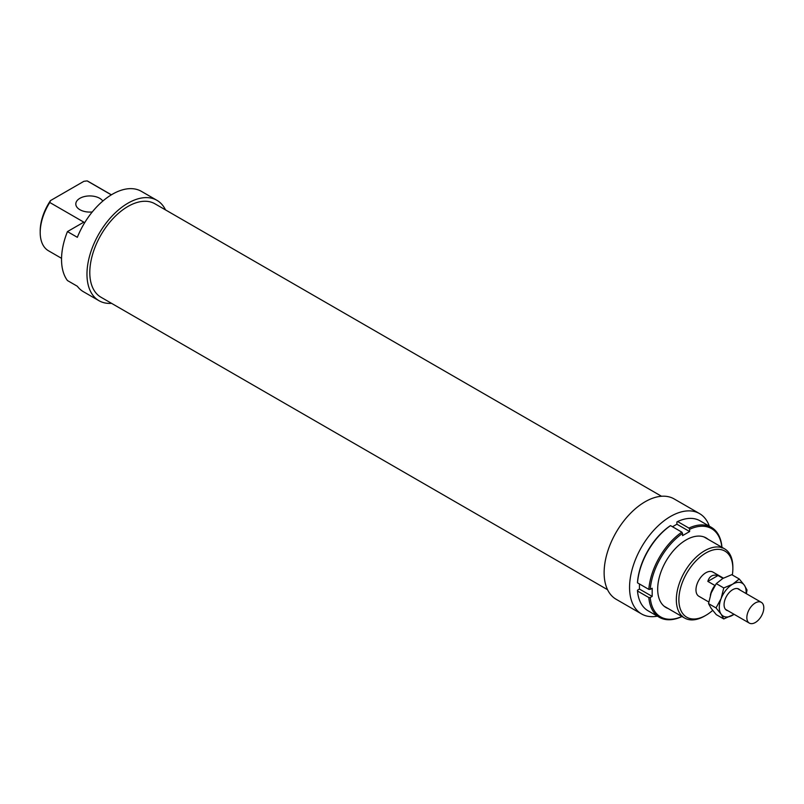 <?xml version="1.0" encoding="UTF-8"?>
<svg xmlns="http://www.w3.org/2000/svg" width="804" height="804" viewBox="0 0 804 804"><rect width="100%" height="100%" fill="white"/><g stroke="black" fill="none" stroke-linecap="round" stroke-linejoin="round"><path stroke-width="1.21" d="M763.8 607.824A11.99 6.924 120 0 0 761.318 602.337A11.99 6.924 120 0 0 752.082 605.553A11.99 6.924 120 0 0 746.846 617.613A11.99 6.924 120 0 0 749.328 623.1A11.99 6.924 120 0 0 758.564 619.894A11.99 6.924 120 0 0 763.8 607.824M715.098 585.362L714.907 585.473A13.99 8.08 120 0 0 710.364 595.282M714.907 585.473L707.842 581.392C709.369 576.197 712.756 574.237 718.022 575.513L722.977 578.367M707.842 581.392L718.022 575.513M668.104 608.507A40.17 23.185 -60 0 1 657.682 589.141A40.17 23.185 -60 0 1 686.083 539.946A40.17 23.185 -60 0 1 708.073 539.293M672.496 526.751L676.898 524.208L676.898 521.957L677.611 521.545A51.959 29.999 -60 0 1 700.053 520.821L711.359 527.344A51.959 29.999 120 0 0 688.907 528.077L689.621 529.303A50.953 29.416 -60 0 1 721.871 547.263M677.611 521.545L688.907 528.077M721.942 547.966L721.942 547.142A51.959 29.999 120 0 0 711.359 527.344M676.898 524.208L689.621 531.544L689.621 529.303M670.546 525.625L669.832 526.037A50.953 29.416 120 0 0 637.512 582.026L637.502 582.84A51.959 29.999 -60 0 1 670.546 525.625L681.842 532.147A51.959 29.999 120 0 0 648.808 589.372L650.225 589.372A50.953 29.416 -60 0 1 682.556 533.384L682.556 535.625L689.621 531.544M637.502 582.84L648.808 589.372M681.913 616.487A50.953 29.416 -60 0 1 650.225 597.523L652.175 596.407L652.175 588.247L650.225 589.372M637.502 591L648.808 597.533A51.959 29.999 120 0 0 659.401 617.331L648.094 610.809A51.959 29.999 -60 0 1 637.502 591L637.512 590.186L639.451 589.061L652.175 596.407M659.401 617.331A51.959 29.999 120 0 0 681.842 616.598L682.556 616.186M682.556 533.384L681.842 532.147M650.225 597.523L648.808 597.533M639.451 589.061L639.451 583.965M721.087 598.628A18.984 10.965 120 0 0 719.289 607.412A18.984 10.965 120 0 0 721.087 614.125A18.984 10.965 120 0 0 732.715 615.171A18.984 10.965 120 0 0 734.082 614.296L723.761 618.949L721.087 614.125L716.012 607.924L721.087 598.628L723.761 587.945L732.715 584.166A18.984 10.965 120 0 0 721.087 598.628M746.072 593.533A18.984 10.965 120 0 0 746.142 591.915A18.984 10.965 120 0 0 744.343 585.201L747.016 590.025L746.373 593.704M739.268 579.001L744.343 585.201A18.984 10.965 120 0 0 732.715 584.166L739.268 579.001L731.771 574.669L722.826 578.458L716.274 583.624L711.198 592.92L708.525 603.593L711.198 608.417L716.274 614.628L723.761 618.949M739.941 589.995A12.241 7.065 120 0 0 732.715 589.674A12.241 7.065 120 0 0 724.062 604.668A12.241 7.065 120 0 0 727.952 610.759M723.761 587.945L716.274 583.624M716.012 607.924L708.525 603.593M709.349 526.188A57.948 33.456 120 0 0 699.52 513.585A57.948 33.456 120 0 0 654.858 529.112A57.948 33.456 120 0 0 629.562 587.433A57.948 33.456 120 0 0 641.562 613.954A57.948 33.456 120 0 0 657.401 616.176M699.52 513.585L674.084 498.902A57.948 33.456 120 0 0 629.421 514.429A57.948 33.456 120 0 0 604.126 572.749A57.948 33.456 120 0 0 616.135 599.271L641.562 613.954M661.511 496.259L154.921 203.784A53.958 31.155 120 0 0 113.344 218.236A53.958 31.155 120 0 0 89.797 272.536A53.958 31.155 120 0 0 100.972 297.229L607.553 589.704M723.399 578.136L712.857 572.056A13.99 8.08 120 0 0 702.083 575.805A13.99 8.08 120 0 0 695.973 589.875A13.99 8.08 120 0 0 698.877 596.277L708.776 601.995M102.822 201.06A13.99 8.08 0 0 0 99.686 198.297A13.99 8.08 0 0 0 84.44 196.548A13.99 8.08 0 0 0 75.807 204.005A13.99 8.08 0 0 0 79.908 209.713A13.99 8.08 0 0 0 92.259 211.954M165.503 209.884A57.948 33.456 120 0 0 156.921 200.317A57.948 33.456 120 0 0 112.269 215.844A57.948 33.456 120 0 0 86.973 274.164A57.948 33.456 120 0 0 98.972 300.696A57.948 33.456 120 0 0 111.545 303.339M156.921 200.317L141.383 191.352A57.948 33.456 120 0 0 77.335 237.311L67.446 231.592A57.948 33.456 120 0 0 61.536 259.481A57.948 33.456 120 0 0 67.446 280.546L77.335 286.254A57.948 33.456 120 0 0 83.425 291.721L98.972 300.696M732.856 567.121A39.969 23.075 120 0 0 724.575 548.82A39.969 23.075 120 0 0 693.782 559.524A39.969 23.075 120 0 0 676.335 599.744A39.969 23.075 120 0 0 684.616 618.045A39.969 23.075 120 0 0 704.595 616.065L705.872 615.331A38.17 22.04 -60 0 1 678.877 599.744A38.17 22.04 -60 0 1 705.872 553.001A38.17 22.04 -60 0 1 732.856 568.589L732.856 567.121M732.856 568.589A38.17 22.04 -60 0 1 732.333 575.001M712.676 610.397A38.17 22.04 -60 0 1 705.872 615.331M67.446 231.592L83.817 222.145L49.768 202.477L50.481 200.598L83.897 181.312L87.154 180.9A39.969 23.075 -60 0 1 88.44 181.553L111.404 194.809M50.481 200.598A38.17 22.04 120 0 0 40.2 231.009L40.2 232.477A39.969 23.075 -60 0 1 49.768 202.477M61.546 258.325L48.481 250.778A39.969 23.075 -60 0 1 40.2 232.477M87.154 180.9L111.324 194.859M737.479 588.568L761.318 602.337M725.489 609.342L749.328 623.1M704.063 536.982L724.575 548.82M664.104 606.206L684.616 618.045"/></g></svg>
